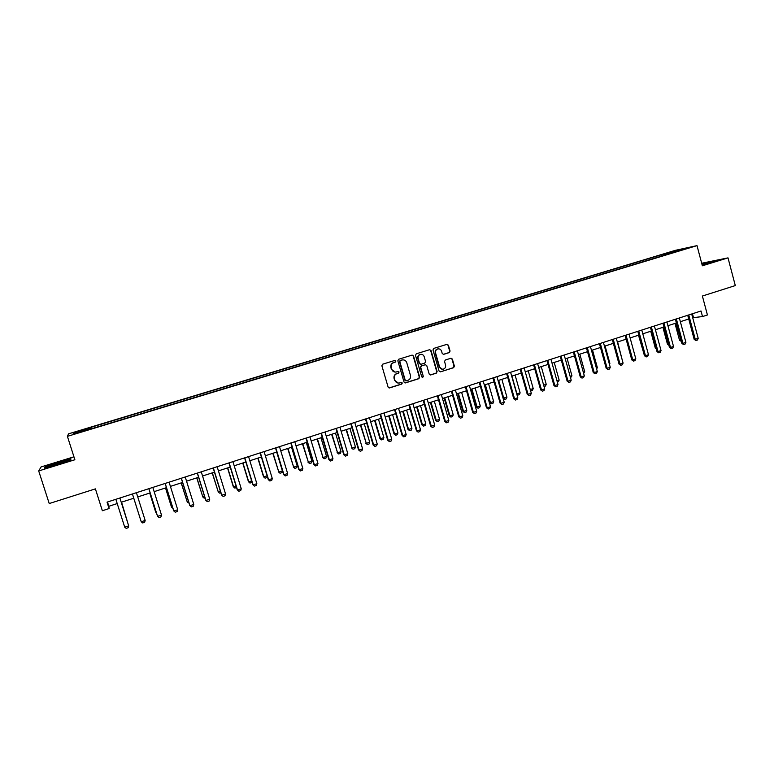 <?xml version="1.0" encoding="UTF-8"?>
<svg xmlns="http://www.w3.org/2000/svg" width="774" height="774" viewBox="0 0 774 774"><rect width="100%" height="100%" fill="white"/><g stroke="black" fill="none" stroke-linecap="round" stroke-linejoin="round"><path stroke-width="1.16" d="M395.882 361.013L394.837 360.432L382.666 364.196L381.863 365.744L388.113 387.097L389.486 387.948L401.735 384.088L402.296 383.004L401.338 382.414L399.326 383.024C397.188 383.275 395.727 382.366 394.933 380.295L394.411 378.515C393.966 376.154 394.817 374.51 396.965 373.59L398.533 373.097L399.084 372.023L398.117 371.423L396.182 372.013C394.014 372.294 392.524 371.385 391.721 369.285L391.199 367.505C390.744 365.135 391.596 363.499 393.753 362.58L395.321 362.097L395.882 361.013M395.272 372.101L391.392 369.295L390.87 367.515C390.425 365.154 391.276 363.509 393.424 362.59L394.992 362.106L395.553 361.032L394.866 360.423M389.051 387.958L401.406 384.078L401.958 383.004L401.348 382.414M398.339 383.091L394.605 380.295L394.082 378.515C393.637 376.154 394.488 374.51 396.636 373.59L398.204 373.107L398.755 372.023L398.107 371.423M669.026 252.372L674.347 251.028L669.026 252.372M449.297 352.586L450.071 351.067L448.378 345.165L446.995 344.324L433.769 348.406L432.985 349.925L439.071 371.027L440.416 371.868L453.632 367.698L454.406 366.189L452.364 359.068L451.01 358.227L445.311 360.007L444.537 361.526L445.553 365.057C445.921 367.157 445.127 368.54 443.202 369.198C441.451 369.411 440.251 368.656 439.593 366.934L435.588 353.05C435.23 350.99 435.985 349.616 437.861 348.929C439.651 348.677 440.89 349.432 441.567 351.193L442.235 353.505L443.599 354.357L449.297 352.586L449.684 351.096L447.991 345.194L446.966 344.324M73.936 456.805L41.08 466.935L38.7 470.94L49.226 503.545L95.395 488.878L102.362 510.734L109.086 508.557L107.054 502.142L701.021 310.993L702.511 316.566L707.426 314.979L702.386 296.036L735.3 285.577L728.005 257.868L701.679 263.257M38.7 470.94L74.885 459.756L67.406 436.352L697.006 245.629L702.357 265.792L728.005 257.868M413.51 355.953L412.107 355.102L398.629 359.262L397.836 360.8L404.038 382.075L405.402 382.927L418.879 378.679L419.663 377.141L413.51 355.953L412.126 355.092M416.277 353.805L429.628 349.684L431.021 350.535L437.117 371.636L436.333 373.165L430.576 374.974L429.222 374.132L426.745 365.56L425.371 364.709L421.511 365.918L420.727 367.447L423.31 376.377L422.681 377.47L421.733 376.87L415.493 355.334L416.277 353.805M77.429 431.65L84.26 429.464L77.429 431.65M67.406 436.352L68.557 433.837L675.305 250.35L697.006 245.629M91.419 428.786L673.216 252.585M91.313 428.467L73.162 433.962L73.54 432.947L91.371 427.548L91.719 428.699M91.854 428.661L91.371 427.548M91.4 427.2L661.102 254.878L686.586 248.231L673.293 252.256M692.691 317.708L702.511 316.566M109.086 508.557L108.844 506.273L117.222 503.564M121.237 502.268L133.786 498.214M137.743 496.937L150.175 492.922M154.142 491.645L166.449 487.668M170.406 486.391L182.577 482.454M186.544 481.176L198.589 477.287M202.556 476L214.466 472.159M218.442 470.873L230.226 467.07M234.203 465.784L245.861 462.02M249.838 460.733L261.37 457.008M265.347 455.722L276.763 452.035M280.739 450.758L292.04 447.111M296.016 445.824L307.191 442.215M311.167 440.928L322.226 437.358M326.212 436.072L337.154 432.54M341.131 431.253L351.957 427.751M355.943 426.464L366.653 423.01M370.64 421.724L381.243 418.299M385.229 417.012L395.717 413.616M399.703 412.329L410.085 408.982M414.071 407.695L424.346 404.376M428.332 403.09L438.5 399.8M442.486 398.513L452.548 395.262M456.534 393.976L466.499 390.764M470.476 389.477L480.335 386.294M484.321 385.007L494.083 381.853M498.059 380.566L507.715 377.451M511.701 376.164L521.26 373.078M525.246 371.791L534.699 368.734M538.685 367.447L548.05 364.428M552.026 363.141L561.295 360.142M565.281 358.855L574.453 355.895M578.43 354.608L587.514 351.677M591.491 350.39L600.479 347.487M604.455 346.21L613.356 343.337M617.333 342.05L626.137 339.206M630.113 337.919L638.831 335.103M642.807 333.817L651.437 331.03M655.404 329.753L663.947 326.996M667.923 325.709L676.379 322.981M680.346 321.694L688.725 318.994M107.489 502.007L108.844 506.273M692.459 313.751L693.456 317.466M661.441 256.155L661.102 254.878M665.234 255.004L664.489 254.153M74.604 433.517L73.54 432.947M677.608 250.186L677.54 250.969M57.373 464.497L70.666 459.891L70.985 458.818L45.134 466.799L44.476 467.98L57.373 464.497M702.144 265.018L716.453 260.451L701.844 263.886M45.337 467.438L45.134 466.799M404.976 382.927L418.521 378.67L419.305 377.141L413.161 355.972M400.371 360.529L399.81 361.603L405.247 380.276L406.205 380.866L407.927 380.324C410.065 379.405 410.907 377.77 410.462 375.419L406.756 362.677C405.934 360.558 404.434 359.649 402.257 359.958L400.032 360.549L399.81 361.603M405.866 380.866L404.908 380.266L399.481 361.622M402.732 359.871L402.016 360.016M400.032 360.549L401.687 360.036M430.17 374.984L435.965 373.165L436.749 371.646L430.663 350.564L429.628 349.684M425.4 364.709L421.153 365.928L420.369 367.457L423.31 376.377M422.681 377.47L422.952 376.377M424.171 356.659C423.484 354.889 422.246 354.134 420.437 354.395C418.541 355.082 417.776 356.456 418.144 358.526L419.566 363.441L421.037 364.273L424.8 363.093L425.584 361.564L424.171 356.659M420.756 354.337L420.089 354.415C418.183 355.102 417.418 356.485 417.786 358.546L418.144 358.526M420.563 364.312L419.208 363.461L417.786 358.546M443.231 354.376L448.91 352.605M438.132 348.881L437.494 348.968C435.617 349.645 434.862 351.019 435.22 353.07L435.588 353.05M442.457 369.256L439.216 366.944L435.22 353.07M440.416 371.868L453.245 367.708L454.019 366.199L451.977 359.088L451 358.227M127.41 521.763L121.557 502.162L127.575 522.256M124.72 527.181L128.687 525.875L119.883 498.011L128.687 525.875L128.194 527.713L126.21 528.371L124.72 527.181L115.868 499.307M139.91 517.661L133.767 498.224L139.93 517.68M156.493 512.988L149.73 493.067L155.7 512.165L156.271 512.291M165.51 487.968L171.46 506.989L172.486 506.97M165.568 487.949L171.615 507.251L172.921 508.363M145.164 520.457L144.651 522.295L142.677 522.943L141.216 521.753L132.441 493.976L141.216 521.753L145.164 520.457L136.408 492.699M152.817 487.417L161.495 515.068L160.982 516.906L159.028 517.554L157.461 516.074L148.85 488.694M161.495 515.068L157.586 516.364L148.889 488.684M169.09 482.183L177.71 509.737L177.178 511.566L175.243 512.204L173.666 510.734L165.123 483.46M177.71 509.737L173.831 511.014L165.201 483.431M189.03 503.148L187.289 502.113L188.575 501.687M181.193 482.908L187.289 502.113L181.29 482.87M185.238 476.987L193.781 504.445L193.248 506.264L191.323 506.902L189.746 505.441L181.271 478.264M193.781 504.445L189.94 505.703L181.377 478.226M65.626 460.956L49.42 466.122L65.626 460.956M45.144 467.796L45.608 466.945L58.398 462.533L70.657 459.214L70.434 459.969M707.059 263.663L711.025 262.299L701.95 264.292M701.912 264.118L715.079 260.973M204.984 497.905L204.162 498.175L202.836 497.005L204.53 496.453M196.751 477.877L202.836 497.005L196.886 477.839M201.259 471.83L209.735 499.191L209.183 501.01L207.277 501.639L205.691 500.188L197.293 473.108M209.735 499.191L205.923 500.439L197.428 473.059M220.813 492.699L219.564 493.115L218.258 491.945L220.367 491.258M212.202 472.885L218.258 491.945L212.357 472.837M217.155 466.712L225.563 493.976L225.002 495.795L223.115 496.424L221.519 494.983L213.179 467.989M225.563 493.976L221.78 495.225L213.353 467.931M236.515 487.543L234.851 488.094L233.293 486.701L236.08 486.101M227.527 467.941L233.293 486.701M227.72 467.883L233.574 486.923L234.851 488.094M232.926 461.633L241.265 488.8L240.695 490.619L238.818 491.238L237.221 489.807L228.949 462.92M241.265 488.8L237.512 490.039L229.152 462.852M238.818 491.238L237.221 489.807M251.985 482.038L250.021 483.102L248.464 481.728L251.666 480.983M242.736 463.026L248.464 481.728M242.959 462.958L248.764 481.931L250.021 483.102M248.57 456.602L256.842 483.673L256.262 485.492L254.404 486.101L252.798 484.679L244.594 457.879M256.842 483.673L253.117 484.901L244.826 457.811M254.404 486.101L252.798 484.679M267.272 476.368L266.885 477.568L265.085 478.158L263.518 476.784L267.127 475.904M257.829 458.15L263.518 476.784M258.081 458.073L263.847 476.987L265.085 478.158M264.089 451.61L272.303 478.584L271.713 480.393L269.865 481.002L268.249 479.59L260.112 452.887M272.303 478.584L268.607 479.803L260.383 452.8M269.865 481.002L268.249 479.59M272.816 453.312L278.814 472.072L282.384 470.902L276.676 452.064M282.384 470.902L281.813 472.662L280.024 473.243L278.456 471.888M273.087 453.225L278.814 472.072L280.024 473.243M279.491 446.646L287.638 473.533L287.038 475.342L285.209 475.942L283.584 474.549L275.515 447.933M287.638 473.533L283.971 474.743L275.815 447.836M285.209 475.942L283.584 474.549M287.686 448.514L293.665 467.196L297.216 466.035L291.546 447.266M297.216 466.035L296.626 467.786L294.855 468.376L293.278 467.022M287.986 448.417L293.665 467.196L294.855 468.376M294.778 441.731L302.857 468.522L302.257 470.321L300.438 470.921L298.803 469.537L290.801 443.009M302.857 468.522L299.219 469.721L291.121 442.912M300.438 470.921L298.803 469.537M302.441 443.744L308.41 462.359L311.932 461.207L306.301 442.496M311.932 461.207L311.332 462.958L309.571 463.539L307.994 462.194M302.769 443.637L308.41 462.359L309.571 463.539M309.948 436.855L317.959 463.549L317.35 465.348L315.54 465.948L313.905 464.564L305.962 438.132M317.959 463.549L314.35 464.739L306.32 438.016M315.54 465.948L313.905 464.564M317.088 439.013L323.039 457.56L326.531 456.408L320.949 437.765M326.531 456.408L325.931 458.16L324.19 458.73L322.594 457.405M317.446 438.897L323.039 457.56L324.19 458.73M324.993 432.008L332.946 458.614L332.327 460.414L330.537 461.004L328.892 459.63L321.007 433.285M332.946 458.614L329.356 459.795L321.394 433.169M330.537 461.004L328.892 459.63M331.62 434.32L337.561 452.79L341.024 451.648L335.49 433.072M341.024 451.648L340.415 453.4L338.683 453.97L337.087 452.645M332.007 434.195L337.561 452.79L338.683 453.97M339.931 427.2L347.816 453.719L347.187 455.509L345.407 456.099L343.762 454.735L335.945 428.486M347.816 453.719L344.256 454.889L336.351 428.351M345.407 456.099L343.762 454.735M346.055 429.657L351.977 448.059L355.421 446.927L349.925 428.409M355.421 446.927L354.802 448.678L353.079 449.239L351.483 447.923M346.471 429.531L351.977 448.059L353.079 449.239M354.744 422.43L362.58 448.852L361.942 450.642L360.171 451.232L358.526 449.878L350.767 423.717M362.58 448.852L359.049 450.023L351.202 423.572M360.171 451.232L358.526 449.878M360.374 425.032L366.286 443.367L369.701 442.244L364.244 423.784M369.701 442.244L369.072 443.986L367.369 444.547L365.763 443.231M360.819 424.897L366.286 443.367L367.369 444.547M369.45 417.699L377.228 444.034L376.58 445.824L374.829 446.395L373.165 445.05L365.473 418.986M377.228 444.034L373.716 445.185L365.938 418.831M374.829 446.395L373.165 445.05M374.597 420.446L379.937 438.587L380.489 438.703L383.875 437.591L378.467 419.189M383.875 437.591L383.246 439.322L381.553 439.884L379.937 438.587M375.061 420.292L380.489 438.703L381.553 439.884M384.049 413.006L391.76 439.245L391.102 441.025L389.37 441.606L387.706 440.271L380.063 414.284M391.76 439.245L388.277 440.387L380.556 414.129M389.37 441.606L387.706 440.271M388.712 415.88L394.014 433.962L394.585 434.079L397.952 432.966L392.582 414.632M397.952 432.966L397.314 434.707L395.63 435.259L394.014 433.962M389.196 415.725L394.585 434.079L395.63 435.259M398.533 408.343L406.186 434.495L405.518 436.275L403.796 436.846L402.132 435.52L394.547 409.62M406.186 434.495L402.732 435.627L395.069 409.456M403.796 436.846L402.132 435.52M402.722 411.362L407.985 429.386L408.575 429.483L411.923 428.38L406.592 410.114M411.923 428.38L411.275 430.112L409.61 430.663L407.985 429.386M403.235 411.197L408.575 429.483L409.61 430.663M412.91 403.718L420.505 429.783L419.837 431.553L418.124 432.124L416.451 430.799L408.924 404.996M420.505 429.783L417.08 430.905L409.475 404.821M418.124 432.124L416.451 430.799M416.625 406.872L421.859 424.829L422.478 424.926L425.797 423.833L420.495 405.615M425.797 423.833L425.139 425.565L423.484 426.106L421.859 424.829M417.167 406.689L422.478 424.926L423.484 426.106M427.18 399.123L434.717 425.1L434.04 426.871L432.337 427.432L430.663 426.126L423.194 400.41M434.717 425.1L431.312 426.222L423.765 400.216M432.337 427.432L430.663 426.126M430.431 402.412L435.627 420.311L436.265 420.398L439.564 419.315L434.311 401.155M439.564 419.315L438.897 421.037L437.252 421.578L435.627 420.311M431.002 402.228L436.265 420.398L437.252 421.578M441.344 394.566L448.823 420.456L448.136 422.227L446.453 422.778L444.769 421.482L437.358 395.843M448.823 420.456L445.447 421.569L437.958 395.659M446.453 422.778L444.769 421.482M444.141 397.981L449.297 415.832L449.965 415.899L453.235 414.825L448.011 396.733M453.235 414.825L452.567 416.547L450.932 417.089L449.297 415.832M444.731 397.788L449.965 415.899L450.932 417.089M455.402 390.038L462.823 415.841L462.126 417.612L460.453 418.163L458.769 416.867L451.416 391.325M462.823 415.841L459.475 416.944L452.035 391.122M460.453 418.163L458.769 416.867M457.753 393.589L462.862 411.371L463.558 411.439L466.799 410.375L461.623 392.331M466.799 410.375L466.132 412.087L464.506 412.629L462.862 411.371M458.363 393.386L463.558 411.439L464.506 412.629M469.354 385.549L476.716 411.265L476.02 413.035L474.356 413.577L472.672 412.29L465.368 386.836M476.716 411.265L473.398 412.358L466.016 386.623M474.356 413.577L472.672 412.29M471.269 389.225L476.339 406.95L477.055 407.008L480.277 405.953L475.139 387.968M480.277 405.953L479.599 407.666L477.984 408.198L476.339 406.95M471.898 389.012L477.055 407.008L477.984 408.198M483.208 381.089L490.513 406.727L489.807 408.488L488.162 409.03L486.469 407.753L479.222 382.375M490.513 406.727L487.214 407.811L479.89 382.163M488.162 409.03L486.469 407.753M484.679 384.891L489.719 402.567L490.455 402.606L493.657 401.561L488.549 383.643M493.657 401.561L492.97 403.273L491.364 403.796L489.719 402.567M485.337 384.678L490.455 402.606L491.364 403.796M496.956 376.667L504.213 402.219L503.497 403.97L501.862 404.512L500.159 403.244L492.97 377.954M504.213 402.219L500.933 403.293L493.667 377.722M501.862 404.512L500.159 403.244M503.071 398.204L506.941 397.197L501.871 379.337M506.941 397.197L506.244 398.91L504.658 399.432L503.09 398.271M498.679 380.363L503.758 398.242L504.658 399.432M510.608 372.275L517.806 397.739L517.08 399.49L515.455 400.032L513.752 398.765L506.612 373.561M517.806 397.739L514.546 398.813L507.338 373.329M515.455 400.032L513.752 398.765M516.713 393.898L520.128 392.873L515.097 375.071M520.128 392.873L519.422 394.576L517.845 395.098L516.868 394.411M511.933 376.087L516.964 393.908L517.845 395.098M524.153 367.911L531.303 393.289L530.567 395.05L528.961 395.572L527.249 394.324L520.167 369.198M531.303 393.289L528.071 394.353L520.912 368.956M528.961 395.572L527.249 394.324M530.248 389.554L533.218 388.577L528.226 370.823M533.218 388.577L532.512 390.28L530.529 390.56M530.374 389.999L530.945 390.793M537.601 363.587L544.693 388.877L543.958 390.628L542.361 391.16L540.649 389.912L533.615 364.873M544.693 388.877L541.49 389.941L534.379 364.622M542.361 391.16L540.649 389.912M543.648 385.152L546.221 384.31L541.268 366.615M546.221 384.31L545.506 386.003L544.025 386.497M550.953 359.291L557.996 384.504L557.251 386.245L555.664 386.768L554.813 385.549L553.952 385.529L546.966 360.568M557.996 384.504L554.813 385.549L547.76 360.316M555.664 386.768L553.952 385.529M556.961 380.779L559.138 380.073L554.213 362.435M559.138 380.073L558.412 381.766L557.328 382.124M564.207 355.024L571.202 380.15L570.457 381.892L568.871 382.414L568.039 381.195L567.158 381.185L560.231 356.301M571.202 380.15L568.039 381.195L561.034 356.04M568.871 382.414L567.158 381.185M570.167 376.445L571.957 375.864L567.071 358.285M571.957 375.864L570.544 377.78M577.375 350.786L584.312 375.835L583.557 377.577L581.99 378.089L581.177 376.87L580.268 376.87L573.389 352.073M584.312 375.835L581.177 376.87L574.221 351.802M581.99 378.089L580.268 376.87M583.286 372.139L584.689 371.684L579.832 354.153M584.689 371.684L583.654 373.474M590.436 346.578L597.325 371.549L596.57 373.281L595.013 373.794L594.209 372.575L593.281 372.584L586.46 347.865M597.325 371.549L594.209 372.575L587.311 347.584M595.013 373.794L593.281 372.584M596.309 367.863L597.335 367.534L592.516 350.061M597.335 367.534L596.648 369.092M603.41 342.408L610.251 367.292L609.486 369.024L607.938 369.537L607.155 368.308L606.206 368.327L599.434 343.685M610.251 367.292L607.155 368.308L600.305 343.404M607.938 369.537L606.206 368.327M609.244 363.625L609.883 363.412L605.104 345.997M609.883 363.412L609.457 364.39M616.298 338.257L623.08 363.064L622.315 364.796L620.777 365.299L620.013 364.08L619.045 364.099L612.311 339.544M623.08 363.064L620.013 364.08L613.211 339.254M620.777 365.299L619.045 364.099M622.083 359.407L617.604 341.963M629.088 334.145L635.822 358.875L635.048 360.597L633.519 361.1L632.774 359.881L631.787 359.91L625.102 335.423M635.822 358.875L632.774 359.881L626.021 335.132M633.519 361.1L631.787 359.91M641.781 330.063L648.477 354.705L647.693 356.427L646.174 356.93L645.448 355.701L644.442 355.74L637.805 331.34M648.477 354.705L645.448 355.701L638.744 331.04M646.174 356.93L644.442 355.74M638.492 335.21L643.475 352.209M654.398 325.999L661.035 350.574L660.251 352.286L658.742 352.78L658.026 351.56L657 351.609L650.421 327.276M661.035 350.574L658.026 351.56L651.379 326.976M658.742 352.78L657 351.609M650.74 331.262L655.336 348.223L656.071 348.184M656.275 348.929L655.336 348.223M666.917 321.974L673.515 346.462L672.712 348.174L671.222 348.668L670.526 347.449L669.481 347.497L662.941 323.251M673.515 346.462L670.526 347.449L663.918 322.932M671.222 348.668L669.481 347.497M662.912 327.325L667.469 344.237L668.572 344.149M663.85 327.025L668.678 344.527M668.891 345.301L667.469 344.237M679.349 317.969L685.899 342.379L685.096 344.091L683.616 344.585L682.929 343.356L681.865 343.424L675.373 319.246M685.899 342.379L682.929 343.356L676.37 318.927M683.616 344.585L681.865 343.424M681.323 341.382L679.524 340.279L680.975 340.086M674.986 323.426L679.524 340.279M675.954 323.116L681.217 341.411M691.695 313.992L698.196 338.335L697.393 340.038L695.923 340.521L695.255 339.302L694.172 339.37L687.728 315.27M698.196 338.335L695.255 339.302L688.744 314.95M695.923 340.521L694.172 339.37M50.184 466.296L49.42 466.122"/></g></svg>

